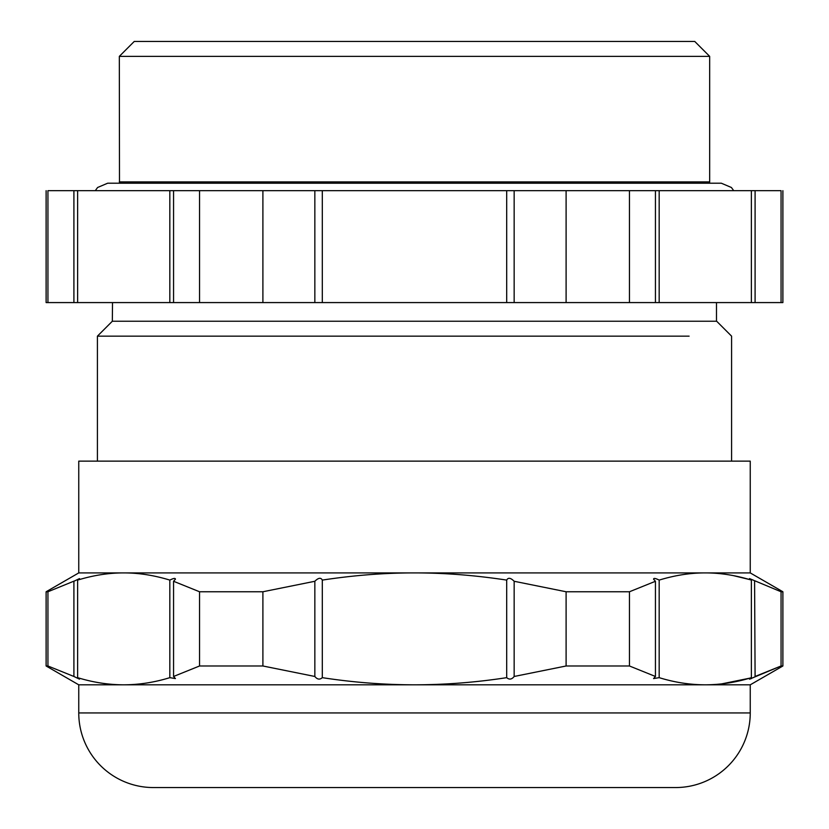<?xml version="1.0" encoding="UTF-8"?>
<svg xmlns="http://www.w3.org/2000/svg" width="829" height="829" viewBox="0 0 829 829"><rect width="100%" height="100%" fill="white"/><g stroke="black" fill="none" stroke-linecap="round" stroke-linejoin="round"><path stroke-width="1.24" d="M73.905 190.67L77.636 190.67L77.636 302.585L73.905 302.585L73.905 190.67L47.937 190.67C45.502 190.67 45.502 190.67 47.937 190.67L47.937 302.585L46.113 302.585L46.113 190.67M755.095 190.67L755.095 302.585L781.063 302.585L781.063 190.67C783.498 190.67 783.498 190.67 781.063 190.67L77.636 190.67M169.831 190.67L169.831 302.585L77.636 302.585M169.831 302.585L173.562 302.585L173.562 190.67M199.54 190.67L199.54 302.585L173.562 302.585M262.897 190.67L262.897 302.585L199.54 302.585M314.844 190.67L314.844 302.585L262.897 302.585M314.844 302.585L322.305 302.585L322.305 190.67M506.695 190.67L506.695 302.585L322.305 302.585M506.695 302.585L514.156 302.585L514.156 190.67M566.103 190.67L566.103 302.585L514.156 302.585M629.46 190.67L629.46 302.585L566.103 302.585M629.46 302.585L755.095 302.585M655.438 190.67L655.438 302.585M659.169 190.67L659.169 302.585M751.364 190.67L751.364 302.585M782.887 190.67L782.887 302.585L781.063 302.585M47.937 302.585L73.905 302.585M112.516 302.585L112.329 321.237L716.67 321.237L731.592 336.159L731.592 461.131M689.106 336.159L97.407 336.159L112.329 321.237M750.245 461.131L78.755 461.131L78.755 572.912L750.245 572.912L750.245 461.131M78.755 572.912L46.113 591.761L47.937 591.761L74.413 580.953M79.501 578.59L73.905 581.274L73.905 676.474L79.501 679.158L77.636 677.656L77.636 580.093L79.501 578.59M750.245 572.912L782.887 591.761L781.063 591.761L749.499 578.58L751.364 580.093C735.458 575.253 720.09 572.87 705.261 572.912C690.453 572.87 675.086 575.253 659.169 580.093C655.501 578.259 653.635 577.948 653.573 579.181L655.438 581.274L629.46 591.761L566.103 591.761L514.156 581.274C510.633 577.761 508.146 577.367 506.695 580.093C474.872 575.253 444.137 572.87 414.5 572.912C384.863 572.87 354.128 575.253 322.305 580.093C320.885 577.367 318.398 577.761 314.844 581.274L262.897 591.761L199.54 591.761L173.562 581.274L175.427 579.181C175.354 577.958 173.489 578.259 169.831 580.093C153.914 575.253 138.547 572.87 123.739 572.912C108.91 572.87 93.542 575.253 77.636 580.093M754.587 580.953L755.095 676.474L781.063 665.988L781.063 591.761M733.458 575.637L749.499 579.533M77.636 677.656C92.921 682.371 108.278 684.764 123.739 684.827L78.755 684.827L46.113 665.988L46.113 591.761M46.113 665.988L47.937 665.988L47.937 591.761M47.937 665.988L73.905 676.474M169.831 677.656L175.427 678.568L173.562 676.474L199.54 665.988L262.897 665.988L314.844 676.474C317.269 679.5 319.756 679.894 322.305 677.656C352.864 682.371 383.589 684.764 414.5 684.827L123.739 684.827C139.189 684.764 154.557 682.371 169.831 677.656L169.831 580.093M506.695 677.656C509.317 679.873 511.804 679.479 514.156 676.474L566.103 665.988L629.46 665.988L655.438 676.474L653.573 678.568L659.169 677.656C674.443 682.371 689.811 684.764 705.261 684.827L414.5 684.827C445.411 684.764 476.136 682.371 506.695 677.656L506.695 580.093M322.305 677.656L322.305 580.093M173.562 676.474L173.562 581.274M199.54 665.988L199.54 591.761M262.897 665.988L262.897 591.761M314.844 676.474L314.844 581.274M566.103 665.988L566.103 591.761M514.156 676.474L514.156 581.274M629.46 665.988L629.46 591.761M655.438 676.474L655.438 581.274M659.169 677.656L659.169 580.093M751.364 677.656L749.499 679.158L781.063 665.988L782.887 665.988L750.245 684.827L705.261 684.827C720.722 684.764 736.09 682.371 751.364 677.656L751.364 580.093M782.887 665.988L782.887 591.761M751.54 678.485L749.499 679.158M749.499 678.215L721.499 683.915M119.324 181.893L709.676 181.893L709.676 56.372L119.324 56.372L119.49 183.209L107.666 183.209L97.584 187.499L95.294 190.67M78.755 684.827L78.755 712.94A74.61 74.61 0 0 0 153.365 787.55L675.635 787.55A74.61 74.61 0 0 0 750.245 712.94L78.755 712.94M750.245 684.827L750.245 712.94M709.676 56.372L694.754 41.45L134.246 41.45L657.21 41.45M716.484 321.237L716.484 302.585M97.407 461.131L97.407 336.159M733.706 190.67L731.416 187.499L721.334 183.209L107.666 183.209M709.676 181.893L709.51 183.209L721.334 183.209M134.246 41.45L119.324 56.372"/></g></svg>
